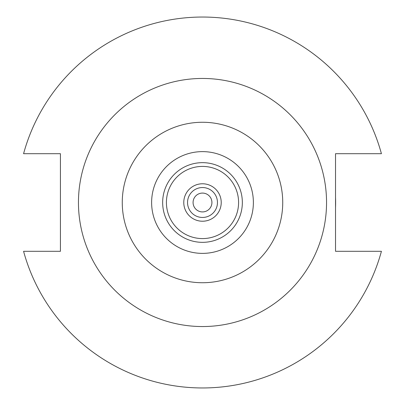 <?xml version="1.0" encoding="UTF-8"?>
<svg xmlns="http://www.w3.org/2000/svg" width="405" height="405" viewBox="0 0 405 405"><rect width="100%" height="100%" fill="white"/><g stroke="black" fill="none" stroke-linecap="round" stroke-linejoin="round"><path stroke-width="0.61" d="M202.5 151.622A50.878 50.878 0 0 0 151.622 202.5A50.878 50.878 0 0 0 202.5 253.378A50.878 50.878 0 0 0 253.378 202.5A50.878 50.878 0 0 0 202.5 151.622M187.545 202.5A14.955 14.955 0 0 1 202.5 187.545A14.955 14.955 0 0 1 217.455 202.5A14.955 14.955 0 0 1 202.5 217.455A14.955 14.955 0 0 1 187.545 202.5M202.5 211.921A9.421 9.421 0 0 1 193.079 202.5A9.421 9.421 0 0 1 202.5 193.079A9.421 9.421 0 0 1 211.921 202.5A9.421 9.421 0 0 1 202.5 211.921M60.426 251.302L23.576 251.302A185.46 185.46 0 0 0 381.424 251.302L335.532 251.302L335.532 153.697L381.424 153.697A185.46 185.46 0 0 0 23.576 153.697L60.426 153.697L60.426 251.302M335.532 197.493A133.123 133.123 0 0 1 335.532 207.507M202.5 238.585A36.085 36.085 0 0 1 166.415 202.5A36.085 36.085 0 0 1 202.5 166.415A36.085 36.085 0 0 1 238.585 202.5A36.085 36.085 0 0 1 202.5 238.585M242.342 202.5A39.842 39.842 0 0 0 202.5 162.658A39.842 39.842 0 0 0 162.658 202.5A39.842 39.842 0 0 0 202.5 242.342A39.842 39.842 0 0 0 242.342 202.5M202.5 221.226A18.726 18.726 0 0 0 221.226 202.5A18.726 18.726 0 0 0 202.5 183.774A18.726 18.726 0 0 0 183.774 202.5A18.726 18.726 0 0 0 202.5 221.226M326.546 202.5A124.046 124.046 0 0 0 202.5 78.454A124.046 124.046 0 0 0 78.454 202.5A124.046 124.046 0 0 0 202.5 326.546A124.046 124.046 0 0 0 326.546 202.5M282.736 202.5A80.236 80.236 0 0 0 202.5 122.264A80.236 80.236 0 0 0 122.264 202.5A80.236 80.236 0 0 0 202.5 282.736A80.236 80.236 0 0 0 282.736 202.5"/></g></svg>
